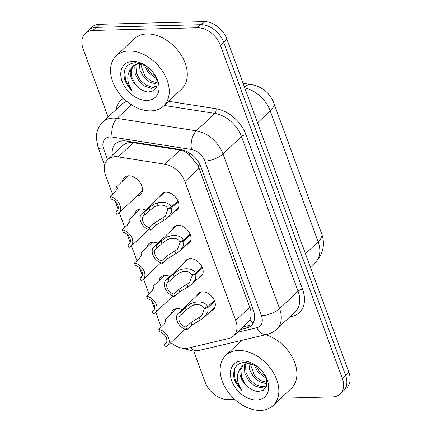 <?xml version="1.0" encoding="UTF-8"?>
<svg xmlns="http://www.w3.org/2000/svg" width="432" height="432" viewBox="0 0 432 432"><rect width="100%" height="100%" fill="white"/><g stroke="black" fill="none" stroke-linecap="round" stroke-linejoin="round"><path stroke-width="0.65" d="M196.9 295.693A11.038 7.641 46.7 0 1 198.358 293.366A11.038 7.641 46.7 0 1 202.424 291.805A11.038 7.641 46.7 0 1 213.354 298.555A11.038 7.641 46.7 0 1 213.511 309.425A11.038 7.641 46.7 0 1 211.102 310.748M184.75 262.494A11.038 7.641 46.7 0 1 186.214 260.167A11.038 7.641 46.7 0 1 190.28 258.611A11.038 7.641 46.7 0 1 201.209 265.356A11.038 7.641 46.7 0 1 201.361 276.226A11.038 7.641 46.7 0 1 198.952 277.549M172.6 229.295A11.038 7.641 46.7 0 1 174.064 226.967A11.038 7.641 46.7 0 1 178.13 225.412A11.038 7.641 46.7 0 1 189.059 232.157A11.038 7.641 46.7 0 1 189.211 243.027A11.038 7.641 46.7 0 1 186.802 244.35M160.45 196.096A11.038 7.641 46.7 0 1 161.914 193.768A11.038 7.641 46.7 0 1 165.98 192.213A11.038 7.641 46.7 0 1 176.909 198.958A11.038 7.641 46.7 0 1 177.066 209.828A11.038 7.641 46.7 0 1 174.658 211.151M171.175 313.897A11.745 8.127 46.7 0 1 173.011 310.246A11.745 8.127 46.7 0 1 177.336 308.588A11.745 8.127 46.7 0 1 182.093 309.658M159.025 280.697A11.745 8.127 46.7 0 1 160.861 277.047A11.745 8.127 46.7 0 1 165.186 275.389A11.745 8.127 46.7 0 1 169.943 276.458M146.875 247.498A11.745 8.127 46.7 0 1 148.711 243.848A11.745 8.127 46.7 0 1 153.036 242.195A11.745 8.127 46.7 0 1 157.793 243.259M134.725 214.299A11.745 8.127 46.7 0 1 136.566 210.649A11.745 8.127 46.7 0 1 140.891 208.996A11.745 8.127 46.7 0 1 145.643 210.06M122.575 181.1A11.745 8.127 46.7 0 1 124.416 177.449A11.745 8.127 46.7 0 1 128.741 175.797A11.745 8.127 46.7 0 1 140.368 182.974A11.745 8.127 46.7 0 1 140.53 194.54A11.745 8.127 46.7 0 1 136.782 196.16M170.921 342.592A20.698 14.326 -133.3 0 0 188.217 348.084L228.706 338.51A20.698 14.326 -133.3 0 0 233.593 335.934L248.324 322.04L249.912 319.874C251.192 317.299 251.467 314.037 250.733 310.09L199.06 168.226L197.743 165.278L189.659 155.223C186.7 152.41 183.47 150.682 179.96 150.039L133.288 142.706L130.28 142.571C127.057 142.857 124.33 144.007 122.094 146.021L107.692 159.608A20.698 14.326 -133.3 0 0 105.548 175.084L112.617 194.389M233.593 335.934A20.698 14.326 -133.3 0 0 235.732 320.458L184.907 181.575A20.698 14.326 -133.3 0 0 164.921 164.219L118.249 156.886A20.698 14.326 -133.3 0 0 115.312 156.686A20.698 14.326 -133.3 0 0 107.692 159.608M164.457 334.897A20.698 14.326 -133.3 0 0 166.163 337.5M115.182 201.409L118.071 209.288M119.297 212.647L124.762 227.588M127.332 234.608L130.216 242.487M131.447 245.846L136.912 260.788M139.482 267.802L142.366 275.686M143.597 279.045L149.062 293.981M151.632 301.001L154.516 308.885M155.747 312.244L161.212 327.181M108.113 117.088L83.138 48.838A20.698 14.326 46.7 0 1 85.277 33.361A20.698 14.326 46.7 0 1 92.902 30.44L197.489 27.751A20.698 14.326 46.7 0 1 220.412 45.306L342.338 378.497L345.6 375.419A20.698 14.326 46.7 0 1 343.462 390.901A20.698 14.326 46.7 0 0 345.6 375.419L223.673 42.233L345.6 375.419L348.862 372.346A20.698 14.326 46.7 0 1 346.723 387.823L340.2 393.973A20.698 14.326 46.7 0 1 332.575 396.895L280.924 398.223M197.489 27.751L200.75 24.678A20.698 14.326 46.7 0 1 223.673 42.233A20.698 14.326 46.7 0 0 200.75 24.678L96.163 27.362L200.75 24.678L204.012 21.6A20.698 14.326 46.7 0 1 226.93 39.155L348.862 372.346M85.277 33.361L88.538 30.283A20.698 14.326 46.7 0 1 96.163 27.362A20.698 14.326 46.7 0 0 88.538 30.283L91.8 27.211A20.698 14.326 46.7 0 1 99.425 24.289L204.012 21.6M240.316 329.589L246.316 328.174A20.698 14.326 -133.3 0 0 251.203 325.598A20.698 14.326 -133.3 0 0 253.341 310.122L200.961 166.995A20.698 14.326 -133.3 0 0 180.981 149.634L126.139 141.021A20.698 14.326 -133.3 0 0 123.201 140.821A20.698 14.326 -133.3 0 0 115.576 143.737A20.698 14.326 -133.3 0 0 112.379 155.18M234.76 399.406L227.988 399.584A20.698 14.326 46.7 0 1 205.07 382.023L193.795 351.216M342.338 378.497A20.698 14.326 46.7 0 1 340.2 393.973M246.316 328.174L249.215 325.436L243.216 326.857M117.142 189.081L116.645 186.694L117.326 188.19L115.214 191.938L110.241 196.625A10.352 7.166 -133.3 0 1 119.291 203.688A10.352 7.166 -133.3 0 1 118.924 213.003L142.371 190.89M110.241 196.625L111.148 199.093A7.592 5.254 46.7 0 1 117.423 204.406A7.592 5.254 46.7 0 1 117.029 210.994A7.592 5.254 46.7 0 1 115.787 211.772L116.689 214.234A10.352 7.166 -133.3 0 0 118.924 213.003M117.877 209.795L115.787 211.772M178.211 201.593L171.639 207.792L171.347 212.549L167.864 217.555L163.712 220.541L155.39 225.439L150.417 230.126A10.352 7.166 -133.3 0 1 141.372 223.058A10.352 7.166 -133.3 0 1 141.739 213.748A10.352 7.166 -133.3 0 1 143.975 212.512L148.943 207.824L154.343 203.99L157.248 202.894C164.252 201.469 168.95 202.84 171.347 207.009L177.903 200.826M171.347 207.009L167.762 208.532C166.153 205.643 162.95 204.584 158.15 205.351L155.223 206.388L149.845 210.292L144.877 214.979A7.592 5.254 46.7 0 0 143.629 215.757A7.592 5.254 46.7 0 0 143.24 222.34A7.592 5.254 46.7 0 0 149.515 227.659L154.483 222.971L165.208 216.27L167.972 209.11L169.258 207.895M171.639 207.792L167.972 209.11M143.975 212.512L144.877 214.979M149.515 227.659L150.417 230.126M129.292 222.28L128.795 219.893L129.476 221.389L127.359 225.137L122.391 229.824A10.352 7.166 -133.3 0 1 131.441 236.887A10.352 7.166 -133.3 0 1 131.074 246.202L148.651 229.624M122.391 229.824L123.293 232.292A7.592 5.254 46.7 0 1 129.573 237.605A7.592 5.254 46.7 0 1 129.179 244.193A7.592 5.254 46.7 0 1 127.937 244.966L128.839 247.433A10.352 7.166 -133.3 0 0 131.074 246.202M130.027 242.995L127.937 244.966M141.437 255.479L140.945 253.093L141.626 254.588L139.509 258.336L134.541 263.023A10.352 7.166 -133.3 0 1 143.591 270.086A10.352 7.166 -133.3 0 1 143.224 279.401L160.796 262.823M134.541 263.023L135.443 265.486A7.592 5.254 46.7 0 1 141.723 270.805A7.592 5.254 46.7 0 1 141.329 277.393A7.592 5.254 46.7 0 1 140.081 278.165L140.989 280.633A10.352 7.166 -133.3 0 0 143.224 279.401M142.177 276.194L140.081 278.165M153.587 288.679L153.095 286.292L153.776 287.788L151.659 291.535L146.691 296.222A10.352 7.166 -133.3 0 1 155.736 303.286A10.352 7.166 -133.3 0 1 155.374 312.595L172.946 296.023M146.691 296.222L147.593 298.685A7.592 5.254 46.7 0 1 153.873 304.004A7.592 5.254 46.7 0 1 153.479 310.592A7.592 5.254 46.7 0 1 152.231 311.364L153.133 313.832A10.352 7.166 -133.3 0 0 155.374 312.595M154.327 309.393L152.231 311.364M165.737 321.878L165.245 319.491L165.926 320.981L163.809 324.734L158.841 329.422A10.352 7.166 -133.3 0 1 167.886 336.485A10.352 7.166 -133.3 0 1 167.519 345.794L185.096 329.222M158.841 329.422L159.743 331.884A7.592 5.254 46.7 0 1 166.023 337.203A7.592 5.254 46.7 0 1 165.629 343.791A7.592 5.254 46.7 0 1 164.381 344.563L165.283 347.031A10.352 7.166 -133.3 0 0 167.519 345.794M166.477 342.592L164.381 344.563M190.361 234.792L183.784 240.991L183.497 245.749L180.014 250.754L175.856 253.741L167.535 258.638L162.567 263.32A10.352 7.166 -133.3 0 1 153.522 256.257A10.352 7.166 -133.3 0 1 153.889 246.947A10.352 7.166 -133.3 0 1 156.125 245.711L161.093 241.024L166.493 237.19L169.398 236.088C176.396 234.668 181.1 236.039 183.497 240.203L190.053 234.025M183.497 240.203L179.912 241.731C178.303 238.842 175.1 237.784 170.3 238.55L167.368 239.587L161.995 243.491L157.027 248.179A7.592 5.254 46.7 0 0 155.779 248.956A7.592 5.254 46.7 0 0 155.385 255.539A7.592 5.254 46.7 0 0 161.665 260.858L166.633 256.171L177.358 249.469L180.122 242.309L181.408 241.094M183.784 240.991L180.122 242.309M156.125 245.711L157.027 248.179M161.665 260.858L162.567 263.32M202.505 267.986L195.934 274.19L195.647 278.948L192.164 283.954L188.006 286.94L179.685 291.838L174.717 296.519A10.352 7.166 -133.3 0 1 165.672 289.456A10.352 7.166 -133.3 0 1 166.034 280.147A10.352 7.166 -133.3 0 1 168.275 278.91L173.243 274.223L178.643 270.389L181.548 269.287C188.546 267.867 193.244 269.239 195.647 273.402L202.203 267.224M195.647 273.402L192.062 274.93C190.453 272.041 187.245 270.983 182.45 271.75L179.518 272.786L174.145 276.691L169.177 281.378A7.592 5.254 46.7 0 0 167.929 282.155A7.592 5.254 46.7 0 0 167.535 288.738A7.592 5.254 46.7 0 0 173.815 294.057L178.783 289.37L189.508 282.668L192.272 275.503L193.558 274.293M195.934 274.19L192.272 275.503M168.275 278.91L169.177 281.378M173.815 294.057L174.717 296.519M214.655 301.185L208.084 307.39L207.797 312.147L204.314 317.153L200.156 320.139L191.835 325.031L186.867 329.719A10.352 7.166 -133.3 0 1 177.817 322.655A10.352 7.166 -133.3 0 1 178.184 313.346A10.352 7.166 -133.3 0 1 180.419 312.109L185.393 307.422L190.793 303.588L193.698 302.486C200.696 301.066 205.394 302.438 207.797 306.601L214.348 300.424M207.797 306.601L204.212 308.129C202.603 305.24 199.395 304.182 194.594 304.949L191.668 305.986L186.295 309.89L181.327 314.577A7.592 5.254 46.7 0 0 180.079 315.349A7.592 5.254 46.7 0 0 179.685 321.937A7.592 5.254 46.7 0 0 185.965 327.256L190.933 322.569L201.658 315.868L204.422 308.702L205.702 307.492M208.084 307.39L204.422 308.702M180.419 312.109L181.327 314.577M185.965 327.256L186.867 329.719M150.86 110.889A34.501 23.879 46.7 0 1 116.705 89.813A34.501 23.879 46.7 0 1 116.224 55.831A34.501 23.879 46.7 0 1 128.93 50.965A34.501 23.879 46.7 0 1 163.085 72.047A34.501 23.879 46.7 0 1 163.566 106.024A34.501 23.879 46.7 0 1 150.86 110.889M116.224 55.831L134.266 38.815A34.501 23.879 46.7 0 1 146.972 33.95A34.501 23.879 46.7 0 1 181.127 55.031A34.501 23.879 46.7 0 1 181.607 89.008L163.566 106.024M136.48 63.941L135.94 65.767L136.382 72.943L140.13 80.033L146.07 85.239L152.507 87.259L157.043 86.076M135.68 64.244L134.789 66.847L135.232 74.029L138.98 81.119L144.92 86.324L151.357 88.344L157.01 86.2M140.54 63.391L139.142 63.418L132.991 66.004L131.323 68.126C126.295 74.817 126.657 82.48 132.403 91.109C128.309 87.313 125.609 82.987 124.303 78.122C123.169 68.639 126.949 63.488 135.637 62.672L146.885 66.404M140.303 63.385L144.731 75.692L150.671 80.897L157.351 82.922M139.244 63.412L140 70.222L143.581 76.777L149.521 81.983L155.957 84.002L157.351 83.938M146.167 65.939L149.332 71.356L155.866 76.891M144.31 64.892L148.181 72.441L156.605 78.84M132.748 61.387A22.496 15.574 46.7 0 1 146.383 66.042A22.496 15.574 46.7 0 1 155.137 75.325A22.496 15.574 46.7 0 1 147.047 100.467A22.496 15.574 46.7 0 1 122.137 81.383A22.496 15.574 46.7 0 1 132.748 61.387M133.585 65.486L131.339 70.103L131.782 77.279L135.529 84.375L138.505 87.453C141.701 90.229 144.979 91.746 148.333 92L153.527 90.904L156.703 87.156L157.226 81.524L155.034 75.217M138.505 87.453A15.595 10.795 46.7 0 1 131.323 68.126M125.123 69.082L124.756 70.567L125.453 79.817L130.453 88.96L132.403 91.109M260.464 410.4A34.501 23.879 46.7 0 1 226.309 389.318A34.501 23.879 46.7 0 1 225.828 355.342A34.501 23.879 46.7 0 1 238.534 350.476A34.501 23.879 46.7 0 1 272.689 371.558A34.501 23.879 46.7 0 1 273.17 405.535A34.501 23.879 46.7 0 1 260.464 410.4M246.083 363.447L245.543 365.272L245.992 372.449L249.734 379.544L255.674 384.745L262.111 386.764L266.647 385.587M245.284 363.749L244.393 366.358L244.841 373.534L248.584 380.63L254.524 385.83L260.96 387.85L266.614 385.711M250.144 362.902L248.746 362.929L242.595 365.51L240.926 367.637C235.904 374.328 236.261 381.985 242.012 390.614C237.913 386.824 235.213 382.493 233.906 377.633C232.772 368.15 236.552 362.999 245.246 362.178L256.495 365.915M249.912 362.896L254.335 375.203L260.275 380.408L266.954 382.428M248.848 362.918L249.604 369.733L253.184 376.288L259.124 381.494L265.561 383.513L266.954 383.449M255.771 365.45L258.935 370.861L265.469 376.402M253.913 364.403L257.785 371.947L266.209 378.346M242.352 360.898A22.496 15.574 46.7 0 1 255.987 365.553A22.496 15.574 46.7 0 1 264.74 374.83A22.496 15.574 46.7 0 1 256.651 399.978A22.496 15.574 46.7 0 1 231.741 380.894A22.496 15.574 46.7 0 1 242.352 360.898M243.194 364.991L240.943 369.614L241.391 376.79L245.133 383.881L248.108 386.964C251.305 389.74 254.583 391.252 257.936 391.505L263.131 390.415L266.306 386.662L266.83 381.035L264.638 374.722M248.108 386.964A15.595 10.795 46.7 0 1 240.926 367.637M265.588 334.724A34.501 23.879 46.7 0 1 293.279 359.154A34.501 23.879 46.7 0 1 291.211 388.519L273.17 405.535M234.727 368.593L234.36 370.078L235.057 379.328L240.057 388.465L242.012 390.614M133.288 142.706L118.249 156.886M113.173 154.435A20.698 7.873 159.9 0 1 112.244 154.111M200.151 165.046A20.698 7.873 159.9 0 1 197.743 165.278M189.659 155.223A20.698 11.135 -81.1 0 1 189.605 153.058M253.238 309.847A20.698 7.873 159.9 0 1 250.733 310.09M122.094 146.021A20.698 11.135 -81.1 0 1 121.975 140.902M253.093 323.163A20.698 13.873 -103.3 0 1 249.912 319.874M179.96 150.039L164.921 164.219M199.06 168.226L184.907 181.575M249.885 307.109L235.732 320.458M321.743 233.998A24.149 9.185 159.9 0 1 318.13 241.807L270.216 110.873A24.149 9.185 -20.1 0 0 273.829 103.064L321.743 233.998C325.307 244.582 323.152 254.065 315.279 262.445A27.599 19.1 -133.3 0 0 318.13 241.807L305.462 253.757M244.431 86.978A24.149 12.992 -81.1 0 1 251.57 84.613C262.408 86.832 269.827 92.983 273.829 103.064M257.548 122.823L270.216 110.873A27.599 19.1 -133.3 0 0 244.787 87.95M99.425 24.289L92.902 30.44M226.93 39.155L220.412 45.306M237.416 332.327L256.754 327.753A13.797 9.553 -133.3 0 0 261.436 315.722L204.849 161.087A13.797 9.553 -133.3 0 0 191.527 149.515L112.185 137.052A13.797 9.553 -133.3 0 0 110.225 136.917A13.797 9.553 -133.3 0 0 103.718 149.18L107.573 159.716M103.718 149.18A13.797 5.249 -20.1 0 1 98.005 147.091L96.314 138.029L96.714 133.515C97.573 128.984 99.646 125.14 102.919 121.991A27.599 19.1 46.7 0 1 113.087 118.098A27.599 19.1 46.7 0 1 117.002 118.363L131.431 104.755M179.766 347.571L193.703 351.221L198.347 350.622A13.797 9.25 -103.3 0 1 190.42 347.56M116.046 109.609A31.05 21.492 46.7 0 1 123.52 98.334M126.884 101.412A27.599 19.1 -133.3 0 0 121.397 104.566L102.919 121.991M168.599 101.282L216.027 108.734A31.05 21.492 46.7 0 1 246.002 134.768L302.589 289.402A31.05 21.492 46.7 0 1 292.048 316.478L289.661 317.045M112.185 137.052A13.797 7.425 -81.1 0 1 117.002 118.363L196.344 130.831L214.823 113.405L164.182 105.446M191.527 149.515A13.797 7.425 -81.1 0 1 196.344 130.831A27.599 19.1 46.7 0 1 222.988 153.976L241.466 136.544A27.599 19.1 -133.3 0 0 214.823 113.405A3.451 1.858 98.9 0 0 216.027 108.734M204.849 161.087A13.797 5.249 -20.1 0 0 222.988 153.976L279.58 308.605L298.053 291.179L241.466 136.544A3.451 1.312 159.9 0 1 246.002 134.768M261.436 315.722A13.797 5.249 -20.1 0 0 279.58 308.605A27.599 19.1 46.7 0 1 276.723 329.243L295.202 311.818A27.599 19.1 -133.3 0 0 298.053 291.179A3.451 1.312 159.9 0 1 302.589 289.402M292.048 316.478A3.451 2.311 76.7 0 0 291.314 315.479M198.347 350.622L267.176 334.346A13.797 9.25 -103.3 0 1 256.754 327.753M154.483 222.971L155.39 225.439M162.81 218.084L163.712 220.541M157.248 202.894L158.15 205.351M148.943 207.824L149.845 210.292M166.633 256.171L167.535 258.638M174.96 251.284L175.856 253.741M169.398 236.088L170.3 238.55M161.093 241.024L161.995 243.491M178.783 289.37L179.685 291.838M187.11 284.483L188.006 286.94M181.548 269.287L182.45 271.75M173.243 274.223L174.145 276.691M190.933 322.569L191.835 325.031M199.26 317.682L200.156 320.139M193.698 302.486L194.594 304.949M185.393 307.422L186.295 309.89M243.081 83.279L251.57 84.613M315.279 262.445L310.343 267.095M267.176 334.346C270.826 333.477 274.007 331.776 276.723 329.243M98.005 147.091L104.62 165.164M116.645 186.694L128.164 175.829M141.739 213.748L164.322 192.445M167.864 217.555L178.524 207.506M128.795 219.893L140.314 209.029M140.945 253.093L152.464 242.228M153.095 286.292L164.614 275.427M165.245 319.491L176.764 308.626M153.889 246.947L176.472 225.644M180.014 250.754L190.674 240.705M166.034 280.147L188.622 258.844M192.164 283.954L202.824 273.899M178.184 313.346L200.767 292.043M204.314 317.153L214.974 307.098M225.828 355.342L241.699 340.373"/></g></svg>
